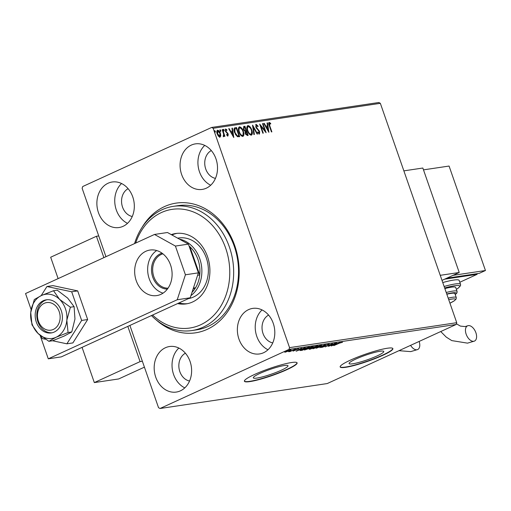 <?xml version="1.0" encoding="UTF-8"?>
<svg xmlns="http://www.w3.org/2000/svg" width="511" height="511" viewBox="0 0 511 511"><rect width="100%" height="100%" fill="white"/><g stroke="black" fill="none" stroke-linecap="round" stroke-linejoin="round"><path stroke-width="0.77" d="M142.045 227.408A65.574 53.035 81.5 0 1 164.472 206.597A65.574 53.035 81.5 0 1 234.715 245.574A65.574 53.035 81.5 0 1 207.217 329.34A65.574 53.035 81.5 0 1 155.791 319.547M191.861 330.553L196.729 329.825A62.789 50.781 -98.5 0 0 207.932 326.484A62.789 50.781 -98.5 0 0 236.299 253.162A62.789 50.781 -98.5 0 0 178.205 205.626L173.338 206.355A62.789 50.781 81.5 0 1 233.661 271.073A62.789 50.781 81.5 0 1 191.861 330.553A62.789 50.781 81.5 0 1 151.46 315.562M377.112 355.918A18.364 2.459 160.8 0 0 383.774 351.472A18.364 2.459 160.8 0 0 373.682 352.673A18.364 2.459 160.8 0 0 355.752 359.105A18.364 2.459 160.8 0 0 349.09 363.551A18.364 2.459 160.8 0 0 359.182 362.35A18.364 2.459 160.8 0 0 377.112 355.918M281.344 370.207A18.364 2.459 160.8 0 0 288.006 365.761A18.364 2.459 160.8 0 0 277.914 366.962A18.364 2.459 160.8 0 0 259.984 373.388A18.364 2.459 160.8 0 0 253.322 377.833A18.364 2.459 160.8 0 0 263.414 376.633A18.364 2.459 160.8 0 0 281.344 370.207M286.984 369.638A27.907 3.737 160.8 0 0 297.108 362.88A27.907 3.737 160.8 0 0 281.772 364.707A27.907 3.737 160.8 0 0 254.523 374.48A27.907 3.737 160.8 0 0 244.405 381.238A27.907 3.737 160.8 0 0 259.741 379.411A27.907 3.737 160.8 0 0 286.984 369.638M244.373 381.097A27.907 3.737 160.8 0 0 260.093 379.028A27.907 3.737 160.8 0 0 286.895 369.376A27.907 3.737 160.8 0 0 297.044 362.759M382.752 355.349A27.907 3.737 160.8 0 0 392.876 348.598A27.907 3.737 160.8 0 0 377.54 350.418A27.907 3.737 160.8 0 0 350.291 360.191A27.907 3.737 160.8 0 0 340.166 366.949A27.907 3.737 160.8 0 0 355.509 365.122A27.907 3.737 160.8 0 0 382.752 355.349M340.141 366.815A27.907 3.737 160.8 0 0 355.86 364.739A27.907 3.737 160.8 0 0 382.662 355.088A27.907 3.737 160.8 0 0 392.812 348.47M180.402 390.838A23.021 18.62 -98.5 0 0 190.801 363.953A23.021 18.62 -98.5 0 0 169.499 346.522A23.021 18.62 -98.5 0 0 165.392 347.748A23.021 18.62 -98.5 0 0 154.993 374.633A23.021 18.62 -98.5 0 0 176.295 392.065A23.021 18.62 -98.5 0 0 180.402 390.838M206.297 188.195A23.021 18.62 -98.5 0 0 216.696 161.31A23.021 18.62 -98.5 0 0 195.394 143.878A23.021 18.62 -98.5 0 0 191.286 145.105A23.021 18.62 -98.5 0 0 180.888 171.983A23.021 18.62 -98.5 0 0 202.19 189.415A23.021 18.62 -98.5 0 0 206.297 188.195M123.106 226.309A23.021 18.62 -98.5 0 0 133.505 199.424A23.021 18.62 -98.5 0 0 112.209 181.999A23.021 18.62 -98.5 0 0 108.102 183.219A23.021 18.62 -98.5 0 0 97.697 210.104A23.021 18.62 -98.5 0 0 118.999 227.536A23.021 18.62 -98.5 0 0 123.106 226.309M263.587 352.718A23.021 18.62 -98.5 0 0 273.992 325.833A23.021 18.62 -98.5 0 0 252.69 308.401A23.021 18.62 -98.5 0 0 248.582 309.628A23.021 18.62 -98.5 0 0 238.183 336.513A23.021 18.62 -98.5 0 0 259.479 353.944A23.021 18.62 -98.5 0 0 263.587 352.718M220.797 135.862L220.005 137.14L218.446 136.22L217.194 133.908C216.523 132.01 216.658 130.784 217.597 130.228C218.817 130.465 219.749 131.531 220.394 133.428L220.797 135.862L219.589 137.331M223.32 135.856L223.665 134.221L222.151 129.673L222.592 129.609L224.917 136.284L224.476 136.354L224.137 135.37L223.761 136.584L223.345 136.405L223.601 135.728L223.186 135.92M226.45 134.706L227.254 135.326L227.778 134.176L225.408 131.091L225.658 129.028L226.871 129.794L226.833 130.452L225.99 129.839L225.83 130.995L228.206 134.074L227.983 135.952L226.814 135.128L226.865 134.514L227.734 135.115L227.357 135.281M234.511 127.974L236.504 127.533L239.685 136.673L237.36 136.673L234.555 132.509C233.572 129.877 233.783 128.287 235.181 127.731L234.696 127.865M244.948 126.268L248.135 135.409L247.33 135.53L245.235 133.46L245.088 131.436L243.377 129.232L243.817 126.441L244.948 126.268L244.533 126.46L244.82 127.277L243.824 127.558M243.6 126.498L244.533 126.46M252.6 125.131L257.601 133.997L257.129 134.067L253.328 127.341L254.363 134.482L253.884 134.553L252.53 125.163M262.501 123.656L262.941 123.585L266.122 132.726L260.91 126.332L263.28 133.154L262.846 133.218L259.665 124.077L264.87 130.452L262.501 123.656M269.546 123.343L269.757 125.789L271.878 131.87L271.443 131.934L269.291 125.763C268.537 124.128 268.511 123.01 269.214 122.404L270.658 123.298L270.677 124.032L269.546 123.343L269.054 123.56L268.907 124.588M105.956 256.694L82.137 188.304L82.725 186.521L211.663 127.437L378.849 102.5L380.344 103.324L456.738 322.697L456.151 324.479L327.212 383.563L160.026 408.5L288.964 349.415L289.552 347.633L456.738 322.697M380.344 103.324L213.157 128.267L289.552 347.633M268.888 132.317L263.817 123.458L264.289 123.387L265.892 126.23L267.489 125.993L267.055 122.972L267.528 122.902L268.888 132.317M256.477 125.291L256.222 126.958L259.709 131.685L259.435 133.971L257.8 132.585L257.946 131.972L259.115 133.032L259.281 131.793L255.781 127.009L256.12 124.358L258.093 126.166L257.895 126.683L256.279 125.38M257.531 132.164L258.7 133.224L259.211 133.007L258.86 133.147M251.77 130.018C252.709 132.624 252.555 134.342 251.303 135.185C249.604 134.847 248.308 133.358 247.42 130.714C246.481 128.108 246.647 126.396 247.918 125.578C249.604 125.936 250.888 127.411 251.77 130.018L251.374 130.203M247.643 125.661L250.486 128.267M243.325 131.276C244.264 133.882 244.105 135.607 242.853 136.443C241.154 136.105 239.857 134.617 238.969 131.972C238.03 129.366 238.196 127.661 239.474 126.843C241.154 127.194 242.438 128.676 243.325 131.276L242.923 131.461M239.193 126.926L242.035 129.526M233.783 137.555L228.711 128.695L229.184 128.625L230.787 131.468L232.384 131.225L231.949 128.21L232.422 128.14L233.783 137.555M224.201 130.043L224.099 130.861L223.473 130.152L223.569 129.334L224.201 130.043L223.684 131.052M220.848 130.541L220.752 131.359L220.12 130.65L220.215 129.839L220.848 130.541L220.33 131.551M215.387 131.359L215.284 132.177L214.658 131.468L214.754 130.65L215.387 131.359L214.869 132.368M160.026 408.5L158.531 407.676L129.896 325.443M290.548 349.792C291.315 349.78 290.931 350.118 289.411 350.808L284.742 352.092L291.008 349.818M284.921 351.964L285.042 352.315L284.742 352.092M295.409 349.096L290.088 351.536L288.645 351.721L295.409 349.096M293.027 351.127L296.15 349.435L298.788 348.789L293.027 351.127M300.046 350.437L302.276 349.173L309.321 347.02L302.039 350.361L300.027 350.52M309.57 348.885L309.685 349.217C308.874 349.32 309.04 349.109 310.183 348.585L313.224 347.078L317.765 345.762L310.49 349.096L309.142 349.224M325.418 344.618L319.956 347.684L323.623 345.43L316.245 348.24L325.418 344.618M335.318 343.143L328.477 346.413L331.064 344.35L325.2 346.905L332.482 343.571L329.908 345.628L335.318 343.143M339.074 343.335L333.798 345.621L338.71 343.366L342.536 342.268L339.036 343.22M341.75 342.562L341.667 342.191M456.151 324.479L288.964 349.415M331.249 346.004L336.634 342.951L335.357 343.858L336.953 343.622L340.345 342.396L331.237 345.979M329.205 343.999L328.892 344.535L326.465 345.021L324.236 346.579L321.521 347.512L326.037 345.078L329.205 343.999L328.892 344.535L328.739 344.095M328.164 344.759L328.439 344.178M313.217 348.227L313.39 348.726C312.336 348.745 312.873 348.266 315 347.301L321.004 345.219C322.032 345.212 321.496 345.679 319.407 346.63L312.764 348.687M321.004 345.219L321.611 345.257M304.767 349.492L304.939 349.984C303.885 350.003 304.422 349.53 306.549 348.559L312.56 346.484C313.582 346.471 313.045 346.943 310.956 347.895L304.313 349.946M312.56 346.484L313.166 346.522M296.144 351.236L301.528 348.183L300.251 349.096L301.848 348.86L305.239 347.633L296.131 351.21M185.404 353.203A14.653 11.849 -98.5 0 0 179.035 368.38A14.653 11.849 -98.5 0 0 189.549 381.027M211.292 150.56A14.653 11.849 -98.5 0 0 204.93 165.73A14.653 11.849 -98.5 0 0 215.444 178.384M128.108 188.68A14.653 11.849 -98.5 0 0 121.739 203.851A14.653 11.849 -98.5 0 0 132.26 216.504M268.588 315.083A14.653 11.849 -98.5 0 0 262.22 330.259A14.653 11.849 -98.5 0 0 272.74 342.907M213.157 128.267L211.663 127.437M262.041 309.928A23.021 18.62 -98.5 0 0 255.526 331.256A23.021 18.62 -98.5 0 0 267.981 349.754M121.561 183.519A23.021 18.62 -98.5 0 0 115.045 204.854A23.021 18.62 -98.5 0 0 127.501 223.352M204.745 145.399A23.021 18.62 -98.5 0 0 198.23 166.733A23.021 18.62 -98.5 0 0 210.692 185.231M178.856 348.048A23.021 18.62 -98.5 0 0 172.335 369.376A23.021 18.62 -98.5 0 0 184.797 387.875M334.801 344.171L332.968 345.2L336.021 343.992L334.743 344.012M324.97 345.672L325.124 346.107M315.434 347.237C313.748 348.004 313.307 348.387 314.118 348.381L318.966 346.701C320.64 345.941 321.08 345.557 320.276 345.564L315.396 347.122M313.473 347.825L314.118 348.381M320.212 345.385L320.748 345.596L320.563 345.072M310.343 348.892L313.134 347.755L310.343 348.892L310.592 348.406M312.745 347.314L312.911 347.787M313.626 346.899L313.134 347.755M312.764 346.95L312.949 347.474L313.875 347.41L316.584 346.171L313.665 347.014M306.983 348.496C305.303 349.262 304.863 349.645 305.667 349.645L310.516 347.959C312.195 347.199 312.63 346.816 311.825 346.822L306.945 348.381M305.022 349.083L305.667 349.645M311.767 346.65L312.298 346.854L312.112 346.33M302.352 350.08L308.133 347.429L302.71 349.102L301.011 350.22L302.352 350.08M300.749 349.645L301.011 350.22M299.695 349.409L297.862 350.437L300.915 349.23L299.638 349.249M295.792 349.607L295.933 350.009M286.652 351.223L285.694 352.015L288.977 350.872L289.897 350.092L286.607 351.108M285.215 351.472L285.694 352.015M289.846 349.946L290.21 350.118L290.031 349.594M268.799 122.595L270.236 123.49L270.658 123.298M269.054 123.56L269.412 123.4M263.88 123.573L264.289 123.387M267.489 125.993L265.892 126.23M267.074 123.1L267.528 122.902M267.112 123.094L268.32 131.448M266.41 127.137L268.09 130.113L267.63 126.958L265.995 127.328M267.675 130.305L268.09 130.113M262.545 123.771L262.941 123.585M260.016 125.093L264.455 130.644L264.87 130.452L265.35 131.889M260.514 126.517L260.91 126.332M255.704 124.55L257.678 126.358L258.093 126.166M256.062 125.482L255.807 127.15L256.222 126.958M256.196 127.929L256.675 127.833M256.26 128.025L258.585 130.522L259 130.331M258.585 130.522L258.943 131.091M259.02 134.163L259.294 131.876L259.709 131.685M252.677 126.198L253.322 127.348L252.913 127.533L253.929 134.546M251.642 131.155L251.335 135.179M247.848 126.709L247.139 129.813M248.25 132.598L250.537 134.444L250.914 134.272M247.458 130.835L247.854 130.65C248.563 132.745 249.598 133.946 250.958 134.252L250.729 134.387M250.537 134.444L250.958 134.252C251.968 133.569 252.095 132.177 251.335 130.088C250.633 128.006 249.611 126.817 248.263 126.517L247.631 126.766M248.263 126.517C247.228 127.169 247.094 128.548 247.854 130.65M246.002 130.682L246.328 131.614L245.395 131.921M245.599 134.304L246.5 134.795L247.369 134.54L247.675 135.479M243.804 130.184L244.654 130.893L246.021 130.669L244.839 127.271M243.926 127.539L243.396 129.36M245.708 131.832L245.248 133.569M246.5 134.795L247.369 134.54L246.347 131.608M245.267 133.563L245.663 133.377L246.915 134.604M246.13 131.64L245.663 133.377M244.654 130.893L246.021 130.669M243.421 129.353L243.817 129.168L245.069 130.701M244.341 127.348L243.817 129.168M243.198 132.419L242.891 136.437M239.397 127.967L238.688 131.072M239.8 133.856L242.093 135.702L242.463 135.53M239.014 132.094L239.404 131.908C240.113 134.003 241.147 135.204 242.508 135.511L242.278 135.651M242.093 135.702L242.508 135.511C243.517 134.827 243.645 133.441 242.885 131.346C242.182 129.264 241.16 128.076 239.812 127.776L239.18 128.031M239.812 127.776C238.778 128.427 238.643 129.807 239.404 131.908M234.766 127.916L236.504 127.533M236.088 127.724L236.369 128.536M238.899 135.811L239.225 136.737M235.367 134.393L236.874 135.964L238.918 135.798L236.389 128.536L234.83 129.008L234.996 132.445L237.289 135.773L238.918 135.798M234.415 129.2L235.117 128.817L234.415 129.2L234.268 131.576M236.874 135.964L237.289 135.773M234.6 132.624L234.996 132.445M228.775 128.81L229.184 128.625M232.384 131.225L230.787 131.468M231.962 128.338L232.422 128.14M232.007 128.331L233.214 136.68M231.298 132.375L232.984 135.351L232.524 132.196L230.889 132.56M232.569 135.543L232.984 135.351M225.242 129.219L226.871 129.794M225.575 130.03L225.415 131.186L225.741 131.806L226.156 131.614M225.434 131.174L225.83 130.995M225.741 131.806L226.443 132.426L226.865 132.234M226.443 132.426L227.293 133.256L227.708 133.064M227.293 133.256L227.791 134.265L227.567 136.143M227.81 134.259L228.206 134.074M223.154 129.526L223.78 130.235M222.196 129.788L222.592 129.609M223.467 133.499L224.118 135.377M223.345 136.769L224.137 135.37M219.8 130.03L220.433 130.733M217.181 130.42L219.206 131.985M219.998 133.607L220.394 133.428M220.177 134.259L220.382 136.054M217.469 131.238L216.99 133.25M217.903 135.447L219.558 136.392M217.232 134.016L217.629 133.837L219.858 136.277L219.443 136.469M219.302 136.514L219.717 136.322L219.96 133.486L217.884 131.046L217.316 131.282M217.884 131.046L217.629 133.837M214.339 130.842L214.971 131.551M152.578 315.044A59.998 48.526 -98.5 0 0 203.729 323.201A59.998 48.526 -98.5 0 0 229.765 271.2A59.998 48.526 -98.5 0 0 189.715 210.673A59.998 48.526 -98.5 0 0 135.664 243.076M188.45 298.609A30.698 24.828 -98.5 0 0 208.373 269.616A30.698 24.828 -98.5 0 0 178.882 237.973L177.649 238.158M176.947 233.355A35.578 28.776 -98.5 0 0 171.932 234.983M171.281 234.626A35.578 28.776 81.5 0 1 175.727 233.508A35.578 28.776 81.5 0 1 209.912 270.178A35.578 28.776 81.5 0 1 186.221 303.885A35.578 28.776 81.5 0 1 177.611 303.579M134.565 243.581A62.789 50.781 81.5 0 1 173.338 206.355M178.971 302.953A35.578 28.776 -98.5 0 0 187.435 303.675M167.378 289.085A18.275 14.781 81.5 0 1 151.927 274.1A18.275 14.781 81.5 0 1 160.409 253.769A18.275 14.781 81.5 0 1 162.019 253.162M162.92 253.839A17.438 14.104 -98.5 0 0 161.169 254.478A17.438 14.104 -98.5 0 0 153.102 274.011A17.438 14.104 -98.5 0 0 168.042 288.172M193.145 288.868L195.541 287.77A29.299 23.698 -98.5 0 0 199.744 274.969L189.907 246.724A29.299 23.698 -98.5 0 0 189.032 245.932M197.604 275.288L199.744 274.969A29.299 23.698 -98.5 0 0 189.907 246.724L189.332 246.807M192.008 292.337A29.299 23.698 -98.5 0 0 195.541 287.77L193.401 288.089M179.38 239.116A30.698 24.828 81.5 0 1 201.117 263.644A30.698 24.828 81.5 0 1 190.922 295.633M160.882 294.355A23.021 18.62 -98.5 0 0 171.287 267.47A23.021 18.62 -98.5 0 0 149.985 250.045A23.021 18.62 -98.5 0 0 145.878 251.265A23.021 18.62 -98.5 0 0 135.479 278.15A23.021 18.62 -98.5 0 0 156.775 295.582A23.021 18.62 -98.5 0 0 160.882 294.355M40.088 335.293L48.283 358.824L177.228 299.74L185.416 274.784L175.414 246.059L154.494 234.453L25.55 293.538L31.145 309.615M185.416 274.784L198.402 272.848L188.399 244.124L175.414 246.059M198.402 272.848L190.213 297.798L177.228 299.74M48.283 358.824L61.269 356.889L190.213 297.798M154.494 234.453L167.474 232.511L188.399 244.124M156.698 250.537A23.021 18.62 -98.5 0 0 147.954 273.621A23.021 18.62 -98.5 0 0 163.054 293.154M473.748 341.291A8.374 4.797 -114.6 0 1 466.39 334.82A8.374 4.797 -114.6 0 1 467.533 325.846A8.374 4.797 -114.6 0 1 468.293 325.616A8.374 4.797 -114.6 0 1 475.652 332.086A8.374 4.797 -114.6 0 1 474.508 341.061A8.374 4.797 -114.6 0 1 473.748 341.291M448.185 298.143A19.533 2.619 -19.2 0 1 452.382 297.3A19.533 2.619 -19.2 0 1 456.272 297.549L454.911 293.627A19.533 2.619 160.8 0 0 451.021 293.384A19.533 2.619 160.8 0 0 446.825 294.227M446.218 292.49A22.324 2.989 -19.2 0 1 452.644 291.123A22.324 2.989 -19.2 0 1 457.09 291.404L455.723 287.489A22.324 2.989 160.8 0 0 451.277 287.208A22.324 2.989 160.8 0 0 444.857 288.574M444.123 286.473A27.907 3.737 -19.2 0 1 454.982 283.995A27.907 3.737 -19.2 0 1 460.539 284.346L459.178 280.43A27.907 3.737 160.8 0 0 453.621 280.079A27.907 3.737 160.8 0 0 442.756 282.551M403.862 170.859L422.846 168.03L459.223 272.491L442.002 280.386L444.666 279.159L477.133 274.318L476.916 273.711M459.811 282.257L477.133 274.318M485.45 270.511L479.209 273.366L446.748 278.208L452.989 275.352L485.45 270.511L449.073 166.049L423.485 169.863M98.719 235.922L96.426 236.267L50.672 257.231L58.12 278.61M82.06 347.359L94.324 382.586L140.078 361.622L127.814 326.395M144.421 367.154L118.673 378.951L94.324 382.586M96.426 236.267L103.874 257.646M142.371 361.277L140.078 361.622M37.444 315.792A13.95 11.287 -98.5 0 0 49.024 330.259A13.95 11.287 -98.5 0 0 60.138 316.954A13.95 11.287 -98.5 0 0 48.558 302.486A13.95 11.287 -98.5 0 0 37.444 315.792M52.071 332.782A16.742 13.542 81.5 0 1 36.798 315.434A16.742 13.542 81.5 0 1 47.14 299.727M459.223 272.491L440.239 275.32M54.249 332.041A16.742 13.542 -98.5 0 0 61.812 312.489A16.742 13.542 -98.5 0 0 46.322 299.816A16.742 13.542 -98.5 0 0 43.333 300.704A16.742 13.542 -98.5 0 0 35.77 320.256A16.742 13.542 -98.5 0 0 51.26 332.936A16.742 13.542 -98.5 0 0 54.249 332.041M48.858 341.31L56.069 337.266L68.065 332.508L66.839 320.218L70.397 307.213L59.563 299.325L53.514 290.721L41.519 295.479L34.307 299.529L30.743 312.534L31.976 324.824L38.025 333.421L48.858 341.31L52.569 340.76L66.884 343.814L72.888 342.913L87.662 319.541L77.685 290.893L52.94 285.623L46.935 286.518L41.167 295.645M53.514 290.721L57.232 290.171L67.682 298.117L74.108 306.657L74.957 319.005L71.783 331.952L64.182 336.059L52.569 340.76M68.065 332.508L71.783 331.952M70.397 307.213L74.108 306.657M59.563 299.325A22.324 18.057 -98.5 0 0 41.519 295.479A22.324 18.057 -98.5 0 0 30.743 312.534A22.324 18.057 -98.5 0 0 38.025 333.421A22.324 18.057 -98.5 0 0 56.069 337.266A22.324 18.057 -98.5 0 0 66.839 320.218A22.324 18.057 -98.5 0 0 59.563 299.325M66.884 343.814L81.651 320.435L71.681 291.787L46.935 286.518M71.681 291.787L77.685 290.893M41.365 336.321L42.138 338.544L45.53 339.266M81.651 320.435L87.662 319.541M419.154 341.431A8.374 4.797 -114.6 0 1 417.698 349.537A8.374 4.797 -114.6 0 1 416.938 349.76A8.374 4.797 -114.6 0 1 410.601 345.347M325.341 345.43L325.456 345.749M269.361 125.968L269.757 125.789M257.493 129.372L257.908 129.181M245.389 130.893L245.804 130.707M238.215 136.035L238.637 135.843M456.355 289.296A26.508 3.551 160.8 0 0 454.4 285.777A26.508 3.551 160.8 0 0 444.647 287.974M455.237 294.579A20.932 2.804 160.8 0 0 452.056 292.905A20.932 2.804 160.8 0 0 446.748 294.01M449.942 303.183A18.14 2.427 160.8 0 0 451.801 299.082A18.14 2.427 160.8 0 0 448.722 299.676M341.77 342.427L341.591 341.904M328.682 344.35L328.496 343.833M322.096 347.154L321.917 346.63M310.017 348.885L309.832 348.361M293.512 350.814L293.333 350.297M298.169 348.898L297.99 348.374M440.731 331.543L446.25 337.1L451.769 340.601L467.52 343.143L474.508 341.061M467.533 325.846L465.055 326.586L460.373 326.088L456.387 323.763M449.948 303.202L454.451 300.704L456.144 299.018L456.272 297.549M455.269 294.655L456.994 292.848L457.09 291.404M456.368 289.335L458.584 287.878L460.532 285.636L460.539 284.346M398.976 350.68L410.71 351.619L417.698 349.537"/></g></svg>
